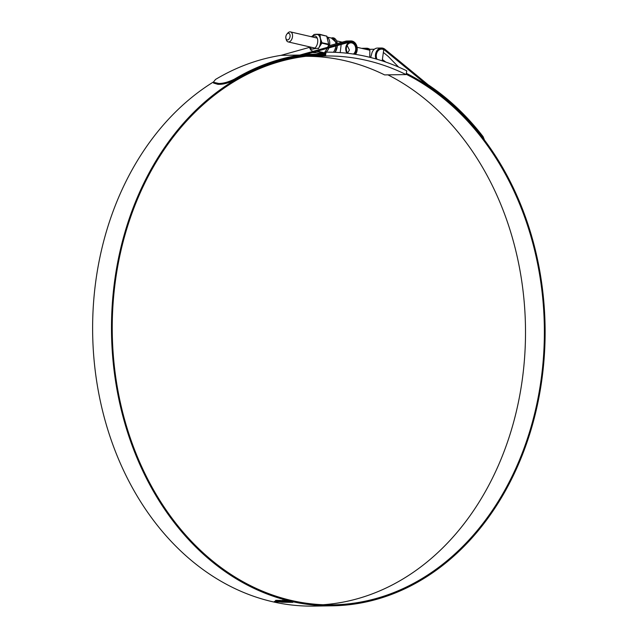 <?xml version="1.0" encoding="UTF-8"?>
<svg xmlns="http://www.w3.org/2000/svg" width="638" height="638" viewBox="0 0 638 638"><rect width="100%" height="100%" fill="white"/><g stroke="black" fill="none" stroke-linecap="round" stroke-linejoin="round"><path stroke-width="0.96" d="M312.261 52.571A277.777 218.292 -90.9 0 1 316.089 52.731M323.801 55.059L325.627 55.027L325.643 55.992L305.993 56.296M325.643 55.992A273.965 215.301 -90.9 0 1 406.103 74.582L384.61 74.909A273.965 215.301 89.1 0 0 305.889 56.311M406.103 74.582L406.765 70.834A277.777 218.292 -90.9 0 0 326.018 52.18A8.358 5.072 -77 0 0 328.897 47.914M325.627 55.027L326.018 52.18L325.42 52.188L325.037 55.035M290.059 36.557A3.397 2.066 -77 0 0 289.245 33.535A3.397 2.066 -77 0 0 286.917 34.101A3.397 2.066 -77 0 0 285.856 36.621A3.397 2.066 -77 0 0 285.928 38.376A3.397 2.066 -77 0 0 288.089 39.795A3.397 2.066 -77 0 0 290.059 36.557M286.917 34.101L287.73 33.136A5.136 3.118 103 0 1 290.465 31.9A5.136 3.118 103 0 1 292.483 36.852A5.136 3.118 103 0 1 288.153 41.909A5.136 3.118 103 0 1 286.239 39.596L285.928 38.376M369.753 57.292L369.873 50.242L357.113 47.3M377.002 59.246A6.779 5.327 -90.9 0 1 381.516 49.126A6.779 5.327 -90.9 0 1 383.215 49.453A0.79 0.622 89.1 0 1 383.645 50.346L382.202 60.857M324.311 55.051A274.93 216.059 89.1 0 0 324.056 55.051A274.93 216.059 89.1 0 0 115.43 280.776A274.93 216.059 89.1 0 0 332.55 604.848A274.93 216.059 89.1 0 0 541.176 379.124A274.93 216.059 89.1 0 0 406.199 74.271M323.115 604.728A274.93 216.059 89.1 0 0 522.315 379.419A274.93 216.059 89.1 0 0 387.936 74.861M217.622 83.506L217.973 84.36L219.241 84.344L218.898 83.482L213.307 82.262L215.5 79.463A277.012 217.694 -90.9 0 1 280.935 55.362L299.788 55.067L349.656 41.127A7.903 6.205 -90.9 0 1 350.908 40.944A7.903 6.205 -90.9 0 1 357.152 50.25A7.903 6.205 -90.9 0 1 355.494 54.382M218.898 83.482C223.324 83.474 228.476 82.039 234.353 79.176L234.704 80.029A276.055 216.936 -90.9 0 1 299.924 56.016L349.823 42.068A6.938 5.455 -90.9 0 1 350.924 41.901A6.938 5.455 -90.9 0 1 356.403 50.083A6.938 5.455 -90.9 0 1 354.505 54.222M213.251 82.079A275.895 216.816 89.1 0 0 95.828 280.887A275.895 216.816 89.1 0 0 313.713 606.1L332.565 605.805A275.895 216.816 89.1 0 0 541.917 379.299A275.895 216.816 89.1 0 0 406.422 73.346M325.165 54.078A275.895 216.816 89.1 0 0 324.04 54.086A275.895 216.816 89.1 0 0 114.688 280.6A275.895 216.816 89.1 0 0 332.565 605.805M292.818 602.24L282.148 602.224L277.514 601.554L292.834 602.336M282.148 602.224L292.81 602.328M283.408 600.462L286.334 601.618L292.914 602.248L283.408 600.462M282.801 600.597L278.607 600.334L280.688 600.996L285.505 601.411M280.194 600.669L278.607 600.334M277.697 600.334L275.48 600.518L278.056 601.355L280.816 601.347L277.697 600.334M276.764 601.028L277.881 601.371L276.764 601.028M276.39 601.076L277.514 601.419L276.39 601.076M277.219 601.562L276.079 601.203L277.251 601.475M274.779 601.77L277.578 601.778L274.444 601.395M383.358 52.42L388.279 56.463L398.575 67.054M383.31 61.216L382.258 60.458M427.428 85.54L427.691 85.532A276.055 216.936 -90.9 0 1 482.527 137.282L483.086 136.636L484.505 140.105M376.843 59.198A6.938 5.455 -90.9 0 1 381.508 48.966A6.938 5.455 -90.9 0 1 384.554 50.091L427.691 85.532M367.775 49.341A6.938 5.455 89.1 0 0 366.611 49.198A6.938 5.455 89.1 0 0 365.765 49.293M328.323 45.944L345.7 41.183A7.903 6.205 -90.9 0 1 346.952 40.999L350.908 40.944M311.368 49.126L318.585 48.169M280.935 55.362L309.278 47.435M370.694 57.532L371.994 52.699A7.903 6.205 -90.9 0 1 377.536 48.065L381.5 48.01A7.903 6.205 -90.9 0 1 384.961 49.278L428.066 84.702A277.012 217.694 -90.9 0 1 483.086 136.636M369.801 49.309A7.903 6.205 89.1 0 0 366.595 48.233A7.903 6.205 89.1 0 0 364.146 48.919M361.81 48.384A7.903 6.205 -90.9 0 1 362.639 48.297L366.595 48.233M375.902 58.927A7.903 6.205 -90.9 0 1 381.5 48.01M385.815 62.069L382.385 59.541M483.381 138.621L482.527 137.282M217.973 84.36L213.634 83.068M234.704 80.029C228.819 82.9 223.667 84.336 219.241 84.344M234.353 79.176A277.012 217.694 -90.9 0 1 299.788 55.067M277.378 601.738L274.691 601.459L277.658 602.128M274.699 601.395L274.978 601.817M282.435 600.254L286.334 601.618M291.151 602.017L286.358 601.467M277.642 600.661L276.796 600.198M275.496 600.366L278.902 601.179M277.817 601.02L278.702 601.004M280.84 601.195L278.718 600.852M278.367 601.817L282.171 602.073M275.48 601.754L277.083 601.833L275.177 601.562M333.411 52.252A8.358 5.072 -77 0 0 335.763 46.359A8.358 5.072 -77 0 0 335.811 45.984M335.867 43.934A8.358 5.072 -77 0 0 332.478 38.296L327.262 37.092M340.214 52.603L341.163 44.485M347.638 52.954L349.417 50.011L347.128 45.457M347.949 53.329A5.989 4.705 -90.9 0 1 346.394 47.77A5.989 4.705 -90.9 0 1 350.94 42.85A5.989 4.705 -90.9 0 1 355.669 49.908A5.989 4.705 -90.9 0 1 353.38 54.055M346.992 53.225A6.779 5.327 -90.9 0 1 345.788 47.627A6.779 5.327 -90.9 0 1 350.932 42.06A6.779 5.327 -90.9 0 1 356.283 50.051A6.779 5.327 -90.9 0 1 354.329 54.198M319.917 45.226A8.772 5.327 -77 0 0 320.475 42.77A8.772 5.327 -77 0 0 320.587 40.314L320.443 38.479L322.031 42.937L319.263 47.116L319.917 45.226L320.045 45.912M327.788 47.236L328.65 44.676M326.688 36.039L328.698 44.309L326.863 36.222M318.171 48.727L318.506 48.281M320.89 39.755L320.818 40.314A8.9 5.399 103 0 1 320.707 42.802A8.9 5.399 103 0 1 320.132 45.298L321.719 43.073L328.522 44.756L328.706 44.285M320.587 40.314L321.767 42.706L328.602 44.15L326.792 36.167L320.029 34.372M319.798 36.852L319.925 34.619L317.652 34.356A8.9 5.399 103 0 1 320.021 36.805L320.443 38.479L319.798 36.852A8.772 5.327 -77 0 0 317.461 34.436L316.336 34.237L317.461 34.436M317.134 34.324L316.336 34.237M324.582 52.866L318.33 53.233L313.681 52.172L318.306 53.233L324.208 53.145L327.326 48.352M316.424 51.407L324.136 53.145L324.511 52.834L317.907 51.311L315.898 51.55M319.925 34.619L326.863 36.183L319.877 34.34L320.324 37.291M319.901 34.34L317.397 34.261M319.758 34.436L314.335 34.532L311.408 36.741M315.084 34.396L315.603 34.292M313.848 34.532L315.555 34.285M317.429 51.439L317.987 50.968M383.645 50.099L384.554 50.091M345.7 41.183L349.656 41.127M334.902 52.308A8.996 5.463 -77 0 0 337.016 46.55A8.996 5.463 -77 0 0 337.111 45.617M337.095 43.591A8.996 5.463 -77 0 0 331.361 38.041L337.35 43.52M335.732 39.476A8.725 5.295 103 0 1 337.271 43.544M337.319 45.561A8.725 5.295 103 0 1 337.215 46.598M329.535 45.641A8.358 5.072 -77 0 0 329.647 44.947A8.358 5.072 -77 0 0 327.35 37.299M323.243 53.249A8.358 5.072 -77 0 0 324.08 53.161M324.351 53.09A8.358 5.072 -77 0 0 325.364 52.627M337.215 46.638A8.725 5.295 103 0 1 335.102 52.316M312.149 36.908A6.683 4.059 103 0 1 316.344 36.733A6.683 4.059 103 0 1 317.66 42.435A6.683 4.059 103 0 1 314.159 48.624A6.683 4.059 103 0 1 309.845 46.917M320.013 37.299L320.571 39.747M319.742 45.808L318.641 48.36M290.465 31.9L316.671 37.953M366.068 49.365L374.37 49.238M380.36 49.142L381.516 49.126M288.153 41.909L314.359 47.962M305.817 54.374L324.04 54.086M213.307 82.262L213.658 83.123M337.39 45.545L335.197 52.316M336.728 40.904L342.199 42.164M349.768 42.084L350.932 42.06M325.205 53.775L323.011 53.265M309.095 46.741L310.738 49.995L312.859 51.343"/></g></svg>
